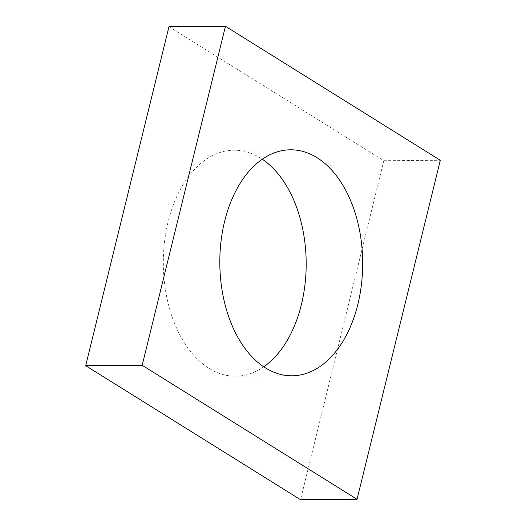 <?xml version="1.0" encoding="UTF-8"?>
<svg xmlns="http://www.w3.org/2000/svg" width="526" height="526" viewBox="0 0 526 526"><rect width="100%" height="100%" fill="white"/><g stroke="black" fill="none" stroke-linecap="round" stroke-linejoin="round"><path stroke-width="0.39" stroke-dasharray="2.63 1.97" d="M263.736 366.793A113.005 71.431 -90.4 0 1 235.556 376.202A113.005 71.431 -90.4 0 1 168.149 221.656A113.005 71.431 -90.4 0 1 233.952 150.199A113.005 71.431 -90.4 0 1 262.264 159.207M168.958 26.701L383.816 160.7L300.55 499.7M383.816 160.7L440.308 160.298M233.952 150.199L290.444 149.798M235.556 376.202L292.048 375.801"/><path stroke-width="0.79" d="M224.641 221.262A113.005 71.431 -90.4 0 1 290.444 149.798A113.005 71.431 -90.4 0 1 357.851 304.344A113.005 71.431 -90.4 0 1 292.048 375.801A113.005 71.431 -90.4 0 1 224.641 221.262M262.264 159.207A113.005 71.431 -90.4 0 1 301.359 304.738A113.005 71.431 -90.4 0 1 263.736 366.793M357.042 499.299L300.55 499.7L85.692 365.702L168.958 26.701L225.45 26.3L440.308 160.298L357.042 499.299L142.184 365.3L225.45 26.3M85.692 365.702L142.184 365.3"/></g></svg>
